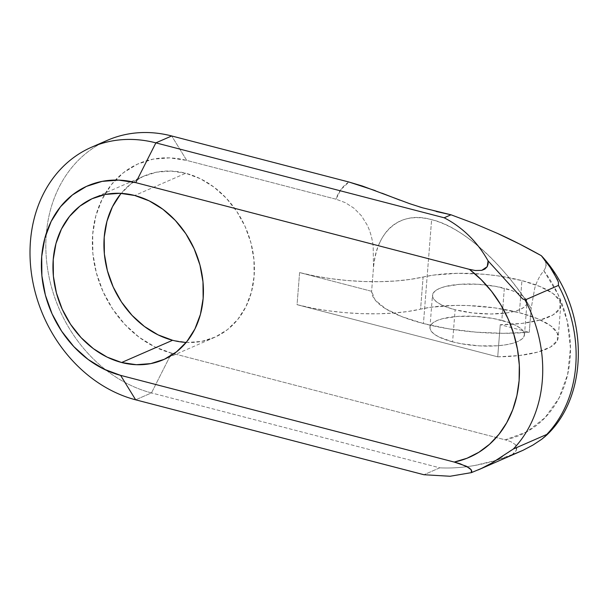 <?xml version="1.0" encoding="UTF-8"?>
<svg xmlns="http://www.w3.org/2000/svg" width="609" height="609" viewBox="0 0 609 609"><rect width="100%" height="100%" fill="white"/><g stroke="black" fill="none" stroke-linecap="round" stroke-linejoin="round"><path stroke-width="0.46" stroke-dasharray="3.04 2.28" d="M379.613 242.968C376.598 249.553 374.558 257.744 373.484 267.541L371.619 291.285A108.417 33.358 4.5 0 0 423.445 323.546L431.621 219.651C423.742 217.611 416.427 217.131 409.659 218.22C403.044 219.293 397.137 221.935 391.937 226.167C386.981 230.194 382.878 235.79 379.613 242.968M452.594 341.847A47.403 14.586 4.5 0 0 524.463 334.836A47.403 14.586 4.5 0 0 501.816 320.38L504.343 288.263A47.403 14.586 -175.5 0 1 526.991 302.711A47.403 14.586 -175.5 0 1 455.121 309.73L452.594 341.847L460.937 343.689L479.161 345.866L497.089 345.798L505.074 344.915L511.986 343.491L517.559 341.603L521.586 339.304L523.907 336.693L524.433 333.869L523.146 330.938L520.086 328.015L515.381 325.214L509.215 322.633L493.465 318.537L475.241 316.36L457.313 316.429L442.416 318.735L436.843 320.623L432.816 322.922L430.494 325.533L429.969 328.358L431.263 331.288L434.316 334.212L439.02 337.021L452.594 341.847L455.121 309.73L472.439 312.927L490.869 314L507.601 312.79L514.514 311.374L520.086 309.486L524.113 307.187L526.435 304.576L526.96 301.752L525.674 298.821L522.613 295.898L517.909 293.089L511.743 290.516L495.992 286.42L477.768 284.243L459.841 284.312L444.943 286.611L439.371 288.506L435.344 290.805L433.022 293.416L432.497 296.24L433.791 299.171L436.843 302.094L441.548 304.896L447.714 307.476L455.121 309.73A47.403 14.586 -175.5 0 1 432.474 295.274A47.403 14.586 -175.5 0 1 504.343 288.263L501.816 320.38A47.403 14.586 4.5 0 0 429.946 327.391A47.403 14.586 4.5 0 0 452.594 341.847M500.248 324.711L497.72 356.828A81.263 24.999 4.5 0 0 558.217 337.493A81.263 24.999 4.5 0 0 519.393 312.714L521.921 280.597A81.263 24.999 -175.5 0 1 560.744 305.368A81.263 24.999 -175.5 0 1 500.248 324.711L497.72 356.828L297.063 304.683L299.59 272.566L371.619 291.285L373.484 267.541L373.172 246.219C372.198 238.347 370.219 231.321 367.242 225.147L361.464 215.822L353.966 208.194L345.265 202.637L335.985 199.196L186.75 160.418L169.728 157.883L153.072 159.147L137.421 164.164L123.376 172.743L111.47 184.55L102.167 199.135L95.819 215.929L92.682 234.298L92.865 253.527L96.359 272.878L103.043 291.62L112.65 309.014L124.815 324.399L139.065 337.188L154.853 346.894L171.586 353.129L505.204 439.827L526.77 431.85L545.101 417.614L559.032 398.035L567.657 374.36L570.443 348.097L567.207 320.935L558.149 294.611L543.852 270.792C539.962 275.215 536.932 280.985 534.755 288.11L531.139 308.504L529.267 332.255L500.248 324.711L529.267 332.255L503.331 333.313L475.857 332.149L448.635 328.814L423.445 323.546L401.91 316.672L385.451 308.649L375.129 300.001L371.619 291.285L299.59 272.566L314.526 275.946L330.489 278.61L347.054 280.483L363.756 281.518L380.145 281.678L395.781 280.97L410.23 279.402L433.41 275.123L457.481 273.304L483.949 274.256L497.203 275.755L521.921 280.597L540.069 286.557L553.094 293.568L559.899 301.044L559.907 308.344L553.117 314.853L540.099 320.022L521.966 323.402L500.248 324.711M186.187 342.418A88.039 72.555 -113.6 0 0 214.36 337.47A88.039 72.555 -113.6 0 0 252.918 251.806A88.039 72.555 -113.6 0 0 185.737 173.26L134.756 195.497L185.737 173.26L200.232 178.665L213.919 187.07L226.274 198.161L236.817 211.498L245.138 226.571L250.931 242.808L253.961 259.586L254.12 276.25L251.395 292.168L245.899 306.723L237.837 319.36L227.522 329.591L215.342 337.028L201.777 341.375L187.344 342.479L172.591 340.279M120.498 194.18L130.813 183.948L142.986 176.511L156.551 172.164L170.992 171.068L185.737 173.26A88.039 72.555 -113.6 0 0 143.968 176.077A88.039 72.555 -113.6 0 0 121.168 193.357M474.358 223.526L451.01 214.794M511.979 454.931L516.501 450.081L514.613 452.753L511.979 454.931C499.41 459.765 487.055 463.266 474.913 465.436C462.764 467.605 451.048 468.405 439.767 467.826L151.474 392.912L439.767 467.826L423.94 474.731L439.767 467.826C450.964 468.405 462.68 467.605 474.913 465.436L496.404 460.267L519.485 451.908M107.443 140.291A135.442 111.622 -113.6 0 0 48.126 272.078A135.442 111.622 -113.6 0 0 151.474 392.912L135.655 399.816L151.474 392.912A135.442 111.622 66.4 0 1 49.101 277.171A135.442 111.622 66.4 0 1 99.693 144.112M422.463 207.783L436.234 211.498M348.759 181.977C342.562 186.324 338.307 192.063 335.985 199.196L186.75 160.418L171.7 135.967L186.75 160.418A101.581 83.715 -113.6 0 0 92.682 234.298A101.581 83.715 -113.6 0 0 171.586 353.129L151.474 392.912L171.586 353.129L505.204 439.827A110.313 90.908 -113.6 0 0 543.852 270.792C539.939 275.268 536.91 281.038 534.755 288.11L531.139 308.504C523.443 296.431 515.671 285.69 507.822 276.288C499.281 266.042 490.793 257.165 482.351 249.66C473.49 241.781 464.834 235.348 456.385 230.369C447.744 225.269 439.492 221.699 431.621 219.651L423.445 323.546A108.417 33.358 4.5 0 0 529.267 332.255L531.139 308.504C503.689 263.811 461.637 226.266 431.621 219.651C400.821 210.463 376.255 230.697 373.484 267.541L373.172 246.211C372.213 238.416 370.242 231.39 367.242 225.147L361.464 215.822L353.966 208.194L345.265 202.637L335.985 199.196L340.918 189.544L348.98 182.03M516.501 450.081L516.874 447.166L515.602 444.753L510.86 441.677L505.204 439.827L510.86 441.677L515.602 444.753L516.501 450.081M497.72 356.828L297.063 304.683L311.998 308.07L327.962 310.735L344.527 312.607L361.228 313.635L377.618 313.802L393.254 313.087L407.703 311.526L430.883 307.24L454.953 305.421L468.062 305.551L494.675 307.872L519.393 312.714L537.534 318.674L550.566 325.686L557.372 333.161L557.38 340.469L550.589 346.978L537.572 352.139L519.439 355.519L497.72 356.828M423.11 277.026A81.263 24.999 -175.5 0 1 521.921 280.597L519.393 312.714A81.263 24.999 4.5 0 0 420.583 309.144L423.11 277.026A101.581 31.249 -175.5 0 1 299.59 272.566L297.063 304.683A101.581 31.249 4.5 0 0 420.583 309.144L423.11 277.026M375.311 190.632L381.904 193.167M399.892 200.14L418.984 206.725M541.31 255.681L545.413 261.352L546.182 265.273L545.009 269.201M502.341 456.43L507.754 452.708M510.586 450.736L513.334 449.016M543.852 270.792L545.93 266.993L545.953 263.012L542.756 257.211M524.463 334.836L526.991 302.711M560.744 305.368L558.217 337.493M214.36 337.47L163.379 359.698M143.968 176.077L92.987 198.313M429.946 327.391L432.474 295.274"/><path stroke-width="0.91" d="M121.168 193.357A88.039 72.555 -113.6 0 0 109.757 278.374A88.039 72.555 -113.6 0 0 172.591 340.279L121.61 362.515A88.039 72.555 66.4 0 1 54.437 283.969A88.039 72.555 66.4 0 1 92.987 198.313A88.039 72.555 66.4 0 1 134.756 195.497L149.258 200.901L162.938 209.306L175.293 220.389L185.836 233.727L194.157 248.807L199.95 265.044L202.98 281.815L203.14 298.486L200.422 314.404L194.918 328.959L186.856 341.596L176.541 351.827L164.361 359.264L150.796 363.611L136.363 364.707L121.61 362.515L107.115 357.11L93.428 348.706L81.081 337.622L70.537 324.285L62.209 309.205L56.424 292.967L53.386 276.197L53.234 259.525L55.952 243.608L61.448 229.053L69.517 216.416L79.832 206.185L92.005 198.747L105.57 194.4L120.011 193.304L134.756 195.497A88.039 72.555 66.4 0 1 201.937 274.042A88.039 72.555 66.4 0 1 163.379 359.698A88.039 72.555 66.4 0 1 121.61 362.515L172.591 340.279A88.039 72.555 -113.6 0 0 186.187 342.418M172.591 340.279L158.096 334.874L144.409 326.47L132.062 315.386L121.518 302.049L113.19 286.968L107.405 270.731L104.367 253.961L104.208 237.289L106.933 221.371L112.429 206.816L120.498 194.18M478.24 469.897L522.956 450.333L532.928 445.08L541.751 439.234L545.398 436.28L546.737 434.445L513.334 449.016A127.243 104.862 -113.6 0 0 525.065 299.986L522.568 298.821L525.065 299.986L558.468 285.415L525.065 299.986A127.243 104.862 66.4 0 1 513.334 449.016L491.874 462.985L481.574 468.382L471.427 472.622L450.089 476.261L423.94 474.731L450.089 476.261L471.427 472.622L471.823 471.412L471.229 469.813L469.242 467.925L460.16 463.776L454.223 462.064L466.989 458.257L478.857 452.274L489.583 444.243L498.938 434.324L506.711 422.745L512.74 409.735L516.904 395.584L519.112 380.595L519.302 365.08L517.49 349.376L513.707 333.823L508.035 318.743L500.583 304.462L491.532 291.285L481.057 279.501L469.394 269.345L135.769 182.647L118.747 180.119L102.091 181.383L86.44 186.4L72.395 194.979L60.489 206.786L51.186 221.371L44.838 238.165L41.701 256.534L41.884 275.763L45.378 295.114L52.062 313.848L61.669 331.25L73.834 346.635L88.084 359.424L103.873 369.123L120.605 375.365L454.223 462.064L120.605 375.365A101.581 83.715 66.4 0 1 41.701 256.534A101.581 83.715 66.4 0 1 135.769 182.647L469.394 269.345L475.385 270.525L481.78 270.343L484.909 269.071L487.223 266.666L488.167 263.743L488.091 260.865L522.568 298.821L488.091 260.865C482.762 251.38 476.398 243.014 469.014 235.767C476.307 242.892 482.663 251.258 488.091 260.865L487.223 266.666L481.78 270.343L475.385 270.525L469.394 269.345A110.313 90.908 66.4 0 1 519.112 380.595A110.313 90.908 66.4 0 1 454.223 462.064L466.327 466.212L471.229 469.813L471.427 472.622L481.574 468.382L491.874 462.985L502.341 456.43M436.234 211.498L451.01 214.794L444.167 217.778C453.279 222.483 461.561 228.474 469.014 235.767C461.63 228.52 453.347 222.529 444.167 217.778L155.874 142.864L171.7 135.967A135.442 111.622 -113.6 0 0 107.443 140.291L91.616 147.188A135.442 111.622 66.4 0 1 155.874 142.864L171.7 135.967L348.759 181.977L362.233 185.973L409.659 203.672L422.463 207.783L451.01 214.794L444.167 217.778L155.874 142.864L135.769 182.647L155.874 142.864A135.442 111.622 -113.6 0 0 30.45 241.37A135.442 111.622 -113.6 0 0 135.655 399.816L423.94 474.731L135.655 399.816A135.442 111.622 66.4 0 1 32.307 278.983A135.442 111.622 66.4 0 1 91.616 147.188M497.568 233.445L474.358 223.526L497.568 233.445L519.858 244.171L541.31 255.681C525.91 247.048 511.332 239.634 497.568 233.445M557.57 279.828L548.679 264.862L541.31 255.681L552.34 270.221L558.392 282.02L558.468 285.415A127.243 104.862 66.4 0 1 546.737 434.445A127.243 104.862 -113.6 0 0 558.468 285.415M513.334 449.016L546.737 434.445L546.737 434.963L541.751 439.234L532.928 445.08L522.956 450.333L511.979 454.931M99.693 144.112A135.442 111.622 66.4 0 1 171.7 135.967L348.759 181.977M135.655 399.816L120.605 375.365L135.655 399.816M348.98 182.03L375.311 190.632M381.904 193.167L399.892 200.14M418.984 206.725L422.463 207.783M451.01 214.794L474.358 223.526M507.754 452.708L510.586 450.736M546.151 435.572C590.989 394.069 588.18 307.545 542.756 257.211L541.31 255.681"/></g></svg>
